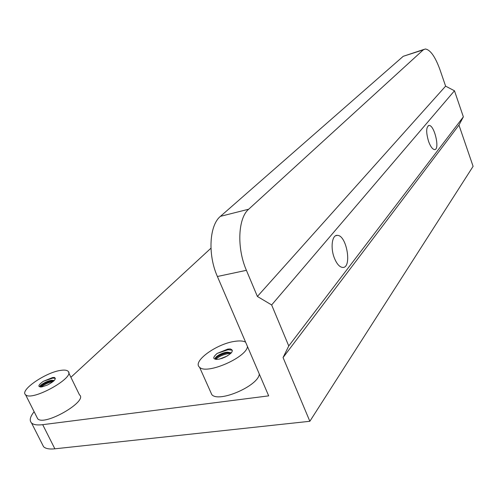 <?xml version="1.0" encoding="UTF-8"?>
<svg xmlns="http://www.w3.org/2000/svg" width="498" height="498" viewBox="0 0 498 498"><rect width="100%" height="100%" fill="white"/><g stroke="black" fill="none" stroke-linecap="round" stroke-linejoin="round"><path stroke-width="0.75" d="M230.885 353.319L229.615 353.387L229.273 352.59M229.609 353.387C224.05 354.209 219.419 356.157 215.721 359.245M232.292 350.187L228.034 349.745L217.29 353.356M217.215 353.406L227.754 349.11L230.269 348.936C234.079 350.331 232.398 353.032 225.233 357.047L219.089 359.145M229.086 352.578L227.424 352.827C222.637 353.897 218.728 355.678 215.684 358.162M215.522 359.388L216.088 357.639C218.217 355.466 221.542 353.86 226.061 352.808L231.134 353.057M221.498 358.572L225.283 357.022M227.505 352.142C221.38 352.472 213.25 357.838 215.528 359.139L216.991 359.444M227.213 356.039L219.686 359.033M231.333 352.839L227.511 352.136M218.89 359.183C212.702 359.718 212.142 357.788 217.203 353.406M259.309 374.06C258.499 385.807 218.765 403.063 211.812 394.64L210.461 391.615M245.595 342.138C243.205 340.837 239.476 340.595 234.409 341.416C216.337 343.956 192.023 361.585 199.567 367.244C206.24 374.975 246.348 357.639 247.5 346.564M42.206 444.029L43.569 446.718C45.604 448.673 49.37 449.37 54.861 448.816L42.703 424.676C37.226 425.336 33.503 424.769 31.536 422.97C29.195 420.505 30.061 416.751 34.132 411.715M458.963 125.104L283.063 357.558L288.759 345.967L271.647 304.95L257.385 296.459L246.404 270.327C236.606 247.88 238.05 218.012 248.689 209.21L423.269 49.868L425.273 48.991C430.303 49.7 435.196 56.598 439.964 69.676L445.61 86.154L454.475 90.779L463.358 116.856L458.963 125.104L473.1 166.344L309.849 421.283L54.861 448.816M210.959 248.203L70.903 377.285M423.804 49.464L403.237 56.299L423.269 49.868M257.385 296.459L445.61 86.154M248.689 209.21L220.452 216.337L403.237 56.299M220.452 216.337C209.403 225.133 207.579 254.528 217.389 276.496L268.683 395.866L42.703 424.676M271.647 304.95L454.475 90.779M428.604 141.5C425.927 132.294 426.064 126.94 429.015 125.446C434.443 124.83 440.22 150.054 434.524 149.574C432.501 149.3 430.521 146.611 428.604 141.5M334.475 258.306C330.23 248.06 331.998 234.683 337.333 235.361C346.813 235.012 352.335 268.559 342.549 267.432C339.536 267.034 336.847 263.996 334.475 258.306M288.759 345.967L463.358 116.856M283.063 357.558L309.849 421.283M53.261 381.437C48.611 382.458 44.521 384.325 40.998 387.027M55.365 378.337L52.85 378.1L43.345 381.3M43.289 381.337L52.576 377.546L54.438 377.447C56.554 378.878 54.232 381.4 47.472 385.004L41.925 386.89C37.468 387.145 37.916 385.296 43.276 381.337M53.274 380.659L52.782 380.74C47.727 381.935 43.513 383.939 40.139 386.759M40.12 386.884L40.463 386.155C42.697 383.815 46.252 382.028 51.138 380.796L53.983 380.783M52.116 380.254C47.024 380.453 38.278 385.938 40.101 386.871L40.911 387.033M54.22 380.54L52.122 380.254M68.643 372.66L79.475 394.864C88.395 401.071 44.347 426.556 37.692 418.774L36.896 417.2M60.538 370.406C45.623 372.411 19.484 390.314 25.579 394.752C31.934 401.886 76.561 376.706 67.896 371.122C66.614 370.058 64.161 369.821 60.538 370.406M217.389 276.496L246.404 270.327M226.061 352.808L227.424 352.827M211.812 394.64L199.567 367.244M31.536 422.97L43.569 446.718M428.311 125.639L429.015 125.446M335.689 235.722L337.333 235.361M51.138 380.796L52.782 380.74M37.692 418.774L25.579 394.752"/></g></svg>
